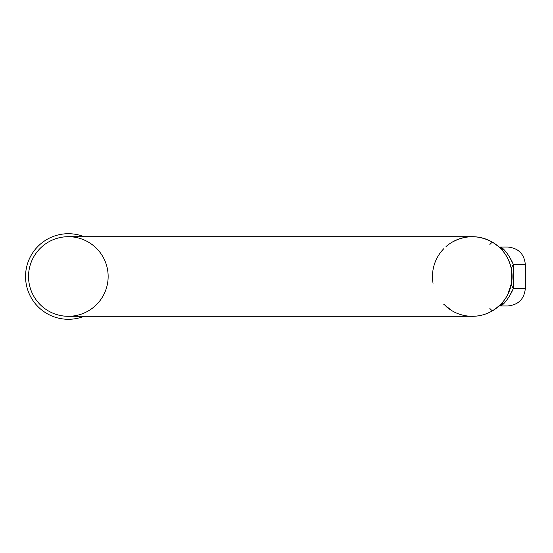 <?xml version="1.0" encoding="UTF-8"?>
<svg xmlns="http://www.w3.org/2000/svg" width="553" height="553" viewBox="0 0 553 553"><rect width="100%" height="100%" fill="white"/><g stroke="black" fill="none" stroke-linecap="round" stroke-linejoin="round"><path stroke-width="0.83" d="M498.474 306.466L492.917 310.537C486.564 314.332 479.679 316.261 472.276 316.302C479.679 316.261 486.564 314.332 492.917 310.537C497.52 307.344 500.168 305.228 500.873 304.191C506.306 298.544 509.845 291.576 511.504 283.274L511.504 269.726A39.802 39.802 0 0 1 512.085 276.5L512.037 278.415M509.472 296.18L513.467 288.293L525.35 288.293L525.35 264.707C524.299 253.958 518.403 248.062 507.661 247.018L499.02 247.018L502.442 248.097L504.253 249.88L502.442 248.097L499.02 247.018L500.873 248.809C500.189 247.785 497.534 245.67 492.917 242.463C486.564 238.668 479.679 236.739 472.276 236.698A39.802 39.802 0 0 1 498.516 246.569A39.802 39.802 0 0 0 472.276 236.698A39.802 39.802 0 0 1 512.085 276.5A39.802 39.802 0 0 1 446.036 306.431A39.802 39.802 0 0 0 492.917 310.537A5.896 1.694 58.8 0 1 489.861 308.443M443.686 304.191L451.642 310.537M499.712 247.654A5.896 5.841 -90 0 1 500.686 248.29A29.482 19.099 -47.8 0 0 504.253 249.88C508.007 254.117 511.076 259.06 513.467 264.707L513.467 288.293A29.482 10.853 -170.2 0 1 511.504 283.274L507.668 294.714M451.642 242.463C465.398 234.831 479.161 234.831 492.917 242.463L498.35 246.424M500.873 248.809C506.306 254.456 509.845 261.431 511.504 269.726A29.482 10.853 170.2 0 1 513.467 264.707L509.534 256.924M511.511 269.781L511.884 272.553M433.054 283.274A39.802 39.802 0 0 1 443.686 248.809A39.802 39.802 0 0 0 433.054 283.274M68.344 236.698A39.802 39.802 0 0 0 28.542 276.5A39.802 39.802 0 0 1 68.344 236.698A39.802 39.802 0 0 1 108.146 276.5A39.802 39.802 0 0 1 68.344 316.302A39.802 39.802 0 0 1 28.542 276.5A39.802 39.802 0 0 1 68.344 236.698L472.276 236.698A39.802 39.802 0 0 0 446.029 246.583A39.802 39.802 0 0 1 512.085 276.5A39.802 39.802 0 0 1 472.276 316.302A39.802 39.802 0 0 0 492.917 310.537M68.344 316.302A39.802 39.802 0 0 1 28.542 276.5A39.802 39.802 0 0 0 68.344 316.302L472.276 316.302M525.35 288.293C524.299 299.042 518.403 304.938 507.661 305.982L499.027 305.982L502.442 304.903L506.576 300.175M513.467 288.293C511.076 293.94 508.007 298.883 504.253 303.12L502.442 304.903L499.02 305.982L500.686 304.71A29.482 19.099 -132.2 0 1 504.253 303.12M500.873 304.191L498.91 306.079M499.712 305.339A5.896 5.841 -90 0 0 500.686 304.71M492.917 242.463A5.896 1.694 -58.8 0 0 489.861 244.557M84.049 316.302A42.788 42.788 0 0 1 25.556 276.5A42.788 42.788 0 0 1 84.049 236.698M511.504 269.726A39.802 39.802 0 0 1 512.085 276.5M525.35 264.707L513.467 264.707M494.755 309.348L500.375 304.703M498.896 246.901L500.368 248.297"/></g></svg>
